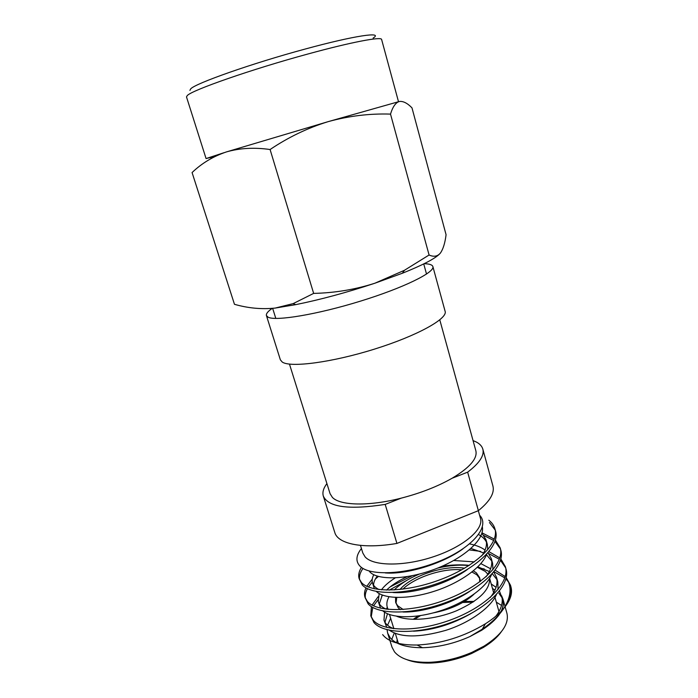 <?xml version="1.0" encoding="UTF-8"?>
<svg xmlns="http://www.w3.org/2000/svg" width="698" height="698" viewBox="0 0 698 698"><rect width="100%" height="100%" fill="white"/><g stroke="black" fill="none" stroke-linecap="round" stroke-linejoin="round"><path stroke-width="1.05" d="M189.935 90.365L190.711 88.855C195.361 83.385 251.943 63.413 305.061 49.078C354.881 35.467 383.996 31.34 373.116 38.085M223.892 152.74L206.067 158.568L186.488 96.909L187.3 95.539C191.959 90.138 251.821 69.224 308.054 53.964C351.6 42.02 381.684 36.383 381.614 39.481L398.497 101.699M313.646 293.396L270.091 149.52C254.308 147.278 239.746 148.081 226.414 151.92C213.291 156.326 201.844 163.201 192.072 172.554L234.467 304.302C248.104 308.219 261.689 309.476 275.23 308.071L293.151 303.621L313.646 293.396C334.804 292.924 355.221 289.53 374.878 283.222L404.447 270.292L429.087 255.006C433.755 257.117 437.524 256.471 440.403 253.06C443.143 249.16 445.036 243.044 446.074 234.72L411.986 107.867C407.327 103.086 403.104 100.966 399.308 101.498C395.661 102.589 392.73 106.794 390.514 114.106L429.087 255.006M270.091 149.52C288.405 137.183 307.818 127.874 328.33 121.592C348.991 115.92 369.722 113.425 390.514 114.106M206.067 158.568L215.542 156.212M215.289 156.326L210.36 157.669M226.414 151.92L328.33 121.592L399.308 101.498M275.23 308.071L295.673 304.651C320.504 299.634 346.906 292.488 374.878 283.222L402.371 273.25C422.377 265.223 434.793 258.801 439.609 253.959M439.792 319.867L475.862 450.812C477.624 458.507 469.719 467.651 452.138 478.226L467.643 472.162C479.421 463.219 484.491 455.541 482.841 449.146C482.013 446.266 479.849 443.893 476.35 442.035L473.043 440.569M478.322 510.692L480.477 518.422C483.897 529.285 463.62 546.682 433.938 556.585C404.317 566.593 373.299 566.296 365.098 556.882L362.829 553.043L360.465 545.4M479.578 515.203C490.589 526.213 472.537 547.712 439.531 561.148C406.637 574.777 369.966 576.155 360.255 566.418C355.474 561.558 355.858 555.591 361.424 548.523M390.662 618.315L387.556 625.251M387.067 629.727L387.643 633.121L390.121 637.702C395.766 644.367 406.559 647.709 422.508 647.709L417.151 645.022C441.258 643.8 464.03 636.716 485.468 623.75C492.718 619.117 498.59 614.266 503.092 609.197C509.933 600.638 512.402 592.663 510.5 585.273L506.19 577.604M501.164 631.969C497.229 637.457 491.27 642.631 483.295 647.491L471.647 653.485C457.967 659.348 444.216 662.542 430.387 663.065C421.042 663.301 413.233 662.175 406.951 659.697M505.116 606.78L506.94 613.333C509.287 623.907 501.67 634.831 484.098 646.104L471.961 652.342C457.696 658.45 443.361 661.783 428.956 662.332C411.995 662.55 400.512 659.06 394.51 651.871L391.997 647.159L387.643 633.121M361.433 567.404C358.894 571.47 358.126 575.196 359.138 578.59L361.503 582.586C370.647 592.968 406.341 592.759 441.424 579.218C475.766 566.139 499.611 543.463 494.917 528.831C493.94 525.454 491.898 522.584 488.809 520.219M359.138 578.59L362.245 584.959C371.406 595.411 407.1 595.272 442.157 581.731C476.472 568.652 500.291 545.915 495.58 531.213L494.917 528.831M495.196 530.035L489.455 522.558M365.961 587.899C364.435 591.285 364.112 594.417 364.993 597.305L367.41 601.501C376.711 612.443 412.378 612.731 447.27 599.207C481.428 586.137 504.994 562.998 500.161 547.817L495.397 540.104M494.28 539.1L481.96 532.836M364.993 597.305L368.143 603.857C377.461 614.859 413.129 615.217 447.994 601.685C482.126 588.623 505.666 565.424 500.815 550.181L500.161 547.817M500.44 549.003L494.969 541.456M371.406 606.641L370.786 615.854L373.264 620.243C382.713 631.725 418.355 632.51 453.063 618.995C487.03 605.934 510.334 582.341 505.352 566.628L500.832 558.932M499.785 557.92L488.932 551.656M370.786 615.854L373.997 622.572C383.455 634.124 419.097 634.971 453.779 621.456C487.728 608.403 510.997 584.75 505.998 568.966L505.352 566.628M505.631 567.806L500.466 560.267M493.73 540.488L484.028 535.584M362.977 568.434C360.142 572.482 359.008 576.243 359.575 579.733M372.235 579.139L366.755 586.32M499.323 559.281L488.748 553.619M480.573 551.376L469.326 549.928M378.333 576.487L375.376 579.017M372.278 582.088L368.396 587.035M367.418 588.676C365.534 592.148 364.871 595.403 365.42 598.448M505.212 576.583L495.187 570.187M490.703 568.521L490.022 568.312M467.276 565.153L462.966 565.179M412.16 575.737L390.191 586.878M378.107 596.72L372.069 605.114M504.811 577.909L494.01 571.697M484.29 568.957L479.7 568.189M406.28 580.684L389.31 590.115M382.687 595.22L381.64 596.144M377.923 599.905L373.561 605.873M372.741 607.452L371.214 616.98M505.884 578.904L508.493 581.984L510.744 586.25M510.5 585.273L510.997 587.07C512.777 593.71 510.142 601.083 503.092 609.197M289.469 364.112L330.084 493.713L332.379 497.369C339.943 505.64 368.876 506.451 401.219 498.145L385.191 504.41L396.926 543.428C363.161 549.265 337.849 544.012 334.804 532.53L323.322 496.095C328.304 507.228 348.93 510.002 385.191 504.41M473.375 570.877L476.35 572.822L479.587 577.595L479.727 581.888M411.741 611.666L409.927 611.387M403.191 609.494L397.59 605.716L395.635 602.304L398.218 607.766L400.338 609.651M464.58 568.224C444.835 564.778 411.523 575.702 399.971 589.505M395.53 597.427L395.635 602.304M471.979 572.011L476.926 574.847L479.814 578.633M479.587 577.595L480.468 581.338M473.977 594.234C464.187 603.238 450.585 609.467 433.179 612.923M461.779 569.821C443.021 568.015 415.092 577.15 402.807 589.182M400.12 592.052L399.692 592.576M396.769 597.462L396.01 603.299M487.858 574.192L485.232 571.374L477.336 567.334M468.89 565.589C459.485 564.577 449.05 565.415 437.594 568.111M419.28 574.096C408.705 578.59 400.355 583.877 394.23 589.958M388.987 596.781C386.901 600.594 386.334 604.136 387.303 607.417L388.149 609.406M489.586 578.372C490.205 589.67 479.177 600.472 456.509 610.776C435.151 619.606 409.569 621.787 396.621 616.247M474.082 601.414L464.458 601.458M418.224 615.95L413.164 619.344M473.061 602.112L462.687 602.496M420.475 615.619L414.403 619.37M397.223 639.621L396.7 642.884M391.761 639.455L394.283 633.051M496.322 602.173L501.539 605.436M501.81 596.293L502.996 599.172C505.23 609.057 498.102 619.449 481.594 630.32L469.911 636.567C454.189 643.582 438.388 647.29 422.508 647.709M508.493 581.984C511.521 589.644 510.098 598.23 504.226 607.74M503.834 608.351C498.965 615.671 491.776 622.616 482.266 629.195L469.911 636.567M382.635 634.604C388.123 641.759 399.631 645.231 417.151 645.022M482.841 449.146L492.919 486C494.751 493.032 489.9 501.26 478.374 510.674L396.926 543.428M326.908 483.574C323.427 488.199 322.223 492.369 323.322 496.095M467.643 472.162L478.374 510.674M452.138 478.226C437.698 486.454 420.72 493.093 401.219 498.145M445.132 311.36C447.828 318.716 417.142 335.817 374.512 349.105C331.943 362.463 290.42 367.837 282.262 362.061L280.378 359.854L266.427 315.575L268.137 317.224C275.841 321.342 317.372 314.466 360.482 301.135C403.636 287.846 435.124 272.272 432.873 266.584L445.132 311.36M424.209 263.678L427.412 263.923C430.64 264.341 432.463 265.223 432.873 266.584M272.194 308.394C267.866 311.378 265.947 313.777 266.427 315.575M498.215 615.994C502.569 610.017 504.078 604.538 502.726 599.582L499.445 591.049M502.106 597.837L498.904 593.274M495.013 590.028L492.474 588.475M387.46 613.786L384.982 622.276M384.572 612.233L383.987 620.068L386.779 627.458M389.467 630.285C400.6 637.736 419.28 637.789 445.516 630.425C469.265 623.044 490.581 607.888 496.4 594.635M498.04 589.54L497.814 581.957L496.514 577.316L493.791 571.967M496.976 579.68L492.308 573.695M489.385 571.549L477.825 566.855M469.274 565.345C460.985 564.464 451.938 564.752 442.139 566.226M407.231 576.627C398.436 580.745 391.543 585.229 386.544 590.098M382.321 595.089L379.302 603.822M379.162 593.605L378.272 601.606L380.584 608.22M382.897 610.959C391.273 618.254 414.595 619.013 439.661 611.02C464.283 603.351 486.279 587.707 491.567 574.515M492.936 569.734L492.605 563.303L491.296 558.609L488.015 552.746M491.75 561.009L486.454 554.762M483.653 552.921L471.002 548.454M377.26 576.173C374.817 579.34 373.587 582.35 373.57 585.194M373.762 574.786C372.174 577.752 371.746 580.483 372.496 582.978L374.407 588.815M376.344 591.485C383.874 598.945 407.789 599.73 433.728 591.433C459.249 583.467 481.925 567.378 486.646 554.273M487.754 549.788L487.352 544.475L486.035 539.737L481.873 533.15M486.471 542.163C484.909 539.109 482.292 536.57 478.592 534.555M369.163 570.999C374.948 579.959 403.601 580.596 433.362 569.725C462.582 559.246 484.709 540.051 482.388 527.051M495.903 616.151C501.391 608.935 503.319 602.165 501.688 595.839M496.086 587.315L491.209 583.973M387.905 609.38L387.303 607.417L386.169 609.127M383.987 620.068C385.113 623.75 388.35 626.621 393.681 628.68M413.548 631.193C432.996 630.189 452.06 624.352 470.74 613.69M490.197 597.549C496.016 590.325 498.128 583.58 496.514 577.316M490.615 568.774L480.843 563.618M474.37 561.873L453.761 560.52M438.37 562.213L435.5 562.745M410.982 570.004L407.929 571.296M395.277 577.883C389.039 581.792 384.432 585.779 381.44 589.836M378.272 601.606C379.25 604.782 381.946 607.321 386.369 609.214M402.929 612.006C422.002 612.565 451.074 603.936 469.492 591.503M485.983 576.845C490.973 570.31 492.753 564.237 491.296 558.609M485.058 550.068C481.219 547.249 476.062 545.19 469.588 543.899M372.496 582.978C373.334 585.683 375.55 587.89 379.136 589.592M393.009 592.523C413.356 594.042 447.654 583.964 467.512 569.402M481.629 556.036C485.869 550.181 487.335 544.745 486.035 539.737M385.165 572.918C405.713 574.751 442.366 564.071 462.957 548.846M402.371 273.25L404.456 270.3M295.673 304.651L293.151 303.639M275.815 318.428L272.656 308.35M426.53 274.07L423.73 263.914M430.387 663.065L428.956 662.332M389.51 614.589L393.864 628.706M395.321 633.452L398.392 643.408M489.621 578.319L493.643 592.628M494.978 597.383L498.957 611.561M483.295 647.491L484.098 646.104M502.996 599.172L505.02 606.449M482.266 629.186L485.468 623.75"/></g></svg>

